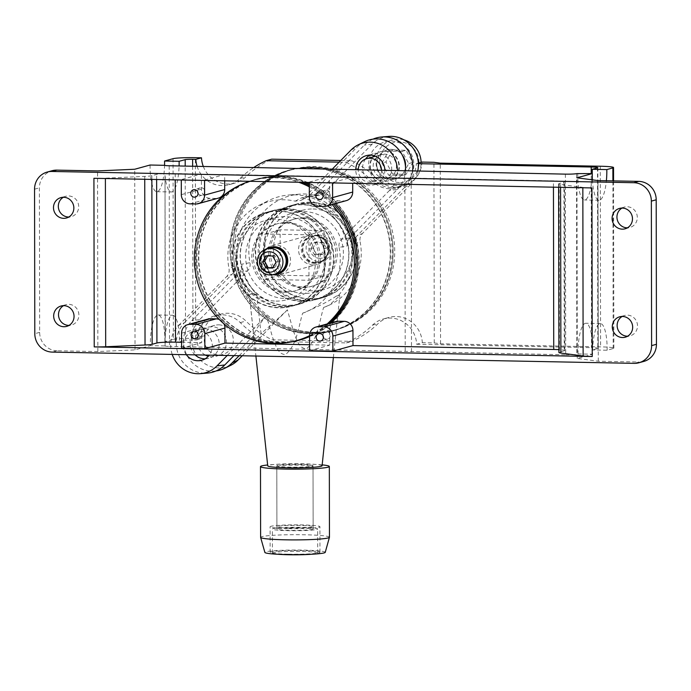 <?xml version="1.0" encoding="UTF-8"?>
<svg xmlns="http://www.w3.org/2000/svg" width="691" height="691" viewBox="0 0 691 691"><rect width="100%" height="100%" fill="white"/><g stroke="black" fill="none" stroke-linecap="round" stroke-linejoin="round"><path stroke-width="0.52" stroke-dasharray="3.46 2.59" d="M198.032 193.16A3.775 3.628 -105.4 0 0 204.907 191.58A3.775 3.628 -105.4 0 0 200.269 187.874A3.775 3.628 -105.4 0 0 197.643 191.761M323.138 195.579A3.775 3.628 -105.4 0 0 330.013 194.007A3.775 3.628 -105.4 0 0 325.375 190.293A3.775 3.628 -105.4 0 0 322.757 194.18M323.388 337.078A3.775 3.628 -105.4 0 0 330.263 335.506A3.775 3.628 -105.4 0 0 325.625 331.792A3.775 3.628 -105.4 0 0 322.999 335.679M198.282 334.66A3.775 3.628 -105.4 0 0 205.158 333.088A3.775 3.628 -105.4 0 0 200.511 329.374A3.775 3.628 -105.4 0 0 197.894 333.261M577.754 173.294A27.174 7.247 91.1 0 0 577.745 174.806A27.174 7.247 91.1 0 0 584.491 199.975A27.174 7.247 91.1 0 0 592.247 173.579M592.42 179.859A27.174 7.247 91.1 0 0 599.037 200.252A27.174 7.247 91.1 0 0 606.378 180.757M173.061 158.688L173.381 339.324L164.89 341.665L179.435 341.941A27.174 7.247 91.1 0 0 179.444 340.438A27.174 7.247 91.1 0 0 172.707 315.269A27.174 7.247 91.1 0 0 165.304 335.42L165.106 345.949A6.038 0.458 -0.1 0 0 165.097 345.958L165.028 175.609A27.174 7.247 91.1 0 0 171.342 191.977A27.174 7.247 91.1 0 0 179.09 165.944M150.068 165.019A27.174 7.247 91.1 0 0 150.059 166.531A27.174 7.247 91.1 0 0 156.797 191.701A27.174 7.247 91.1 0 0 164.553 165.304M192.634 166.211L192.936 339.937L196.14 340.007A27.174 26.111 74.6 0 1 215.074 315.718A27.174 26.111 74.6 0 1 240.278 322.602A99.642 95.729 -105.4 0 0 266.406 341.363L346.398 342.909A99.642 95.729 -105.4 0 0 372.466 325.159A27.174 26.111 74.6 0 1 383.306 318.966A27.174 26.111 74.6 0 1 416.673 344.273L422.322 342.71L434.25 342.943L440.556 343.781L600.583 346.873A18.113 1.373 179.9 0 1 613.85 348.178A18.113 1.373 179.9 0 1 613.193 348.549L607.13 350.216L592.576 349.94A27.174 7.247 91.1 0 0 592.584 348.428A27.174 7.247 91.1 0 0 585.847 323.258A27.174 7.247 91.1 0 0 578.056 352.436A27.174 7.247 91.1 0 0 578.073 353.939L576.847 354.276L576.536 173.631M607.13 350.216A27.174 7.247 91.1 0 0 607.139 348.713A27.174 7.247 91.1 0 0 600.393 323.543A27.174 7.247 91.1 0 0 592.602 352.712A27.174 7.247 91.1 0 0 592.619 354.215L577.27 358.448L598.294 361.229L639.028 362.024L634.183 363.354M164.89 341.665A27.174 7.247 91.1 0 0 164.899 340.153A27.174 7.247 91.1 0 0 158.161 314.992A27.174 7.247 91.1 0 0 150.37 344.161A27.174 7.247 91.1 0 0 150.379 345.664L165.106 345.949M339.143 162.135L346.087 162.273L351.736 160.718A99.642 95.729 74.6 0 1 377.865 179.47A27.174 26.111 -105.4 0 0 395.9 187.261A27.174 26.111 -105.4 0 0 403.069 186.363A27.174 26.111 -105.4 0 0 422.002 162.074M346.087 162.273A99.642 95.729 74.6 0 1 372.207 181.033A27.174 26.111 -105.4 0 0 390.251 188.816A27.174 26.111 -105.4 0 0 397.42 187.917A27.174 26.111 -105.4 0 0 416.353 163.629L418.34 163.085M203.292 166.41A27.174 26.111 -105.4 0 0 227.667 184.005A27.174 26.111 -105.4 0 0 234.845 183.106A27.174 26.111 -105.4 0 0 245.685 176.913A99.642 95.729 74.6 0 1 271.744 159.172M197.065 166.289A27.174 26.111 -105.4 0 0 222.018 185.568A27.174 26.111 -105.4 0 0 229.187 184.67A27.174 26.111 -105.4 0 0 240.027 178.477A99.642 95.729 74.6 0 1 253.942 167.395M310.199 202.23A48.612 46.703 74.6 0 1 356.66 244.899A48.612 46.703 74.6 0 1 323.198 297.571A48.612 46.703 74.6 0 1 310.371 299.177A48.612 46.703 74.6 0 1 263.902 256.508A48.612 46.703 74.6 0 1 297.372 203.836A48.612 46.703 74.6 0 1 310.199 202.23M306.329 300.291A48.612 46.703 -105.4 0 0 319.164 298.685A48.612 46.703 -105.4 0 0 352.626 246.013A48.612 46.703 -105.4 0 0 306.165 203.344A48.612 46.703 -105.4 0 0 293.33 204.951A48.612 46.703 -105.4 0 0 259.868 257.622A48.612 46.703 -105.4 0 0 306.329 300.291M282.749 209.796A48.612 46.703 74.6 0 1 329.218 252.465A48.612 46.703 74.6 0 1 295.748 305.137A48.612 46.703 74.6 0 1 282.921 306.744A48.612 46.703 74.6 0 1 236.46 264.074A48.612 46.703 74.6 0 1 269.922 211.403A48.612 46.703 74.6 0 1 282.749 209.796M278.715 210.91A48.612 46.703 74.6 0 1 325.185 253.571A48.612 46.703 74.6 0 1 291.714 306.243A48.612 46.703 74.6 0 1 278.888 307.849A48.612 46.703 74.6 0 1 232.418 265.189A48.612 46.703 74.6 0 1 265.888 212.517A48.612 46.703 74.6 0 1 278.715 210.91M335.265 203.672A83.335 80.07 -105.4 0 0 309.318 184.359M304.757 182.372A83.335 80.07 -105.4 0 0 255.048 179.487A83.335 80.07 -105.4 0 0 249.339 181.301M246.16 182.528A83.335 80.07 -105.4 0 0 196.883 258.27A83.335 80.07 -105.4 0 0 290.134 342.105M300.127 339.937A83.335 80.07 -105.4 0 0 300.939 339.722A83.335 80.07 -105.4 0 0 359.104 260.93A83.335 80.07 -105.4 0 0 256.663 179.038A83.335 80.07 -105.4 0 0 249.736 181.31A83.032 79.776 74.6 0 1 252.301 180.558A83.032 79.776 74.6 0 1 274.215 177.812A83.032 79.776 74.6 0 1 298.702 182.251M249.684 181.327A83.335 80.07 -105.4 0 0 198.498 257.829A83.335 80.07 -105.4 0 0 293.77 341.328M311.753 167.17A83.335 80.07 74.6 0 1 391.408 240.304A83.335 80.07 74.6 0 1 334.038 330.6A83.335 80.07 74.6 0 1 312.038 333.356A83.335 80.07 74.6 0 1 232.392 260.213A83.335 80.07 74.6 0 1 289.762 169.917A83.335 80.07 74.6 0 1 311.753 167.17M310.138 167.611A83.335 80.07 74.6 0 1 389.793 240.753A83.335 80.07 74.6 0 1 332.423 331.049A83.335 80.07 74.6 0 1 310.432 333.796A83.335 80.07 74.6 0 1 230.777 260.662A83.335 80.07 74.6 0 1 288.147 170.366A83.335 80.07 74.6 0 1 310.138 167.611M621.995 208.077A10.564 10.149 74.6 0 1 637.214 216.024A10.564 10.149 74.6 0 1 627.437 227.823M622.185 316.461A10.564 10.149 74.6 0 1 637.404 324.407A10.564 10.149 74.6 0 1 627.627 336.206M63.563 305.655A10.564 10.149 74.6 0 1 78.791 313.602A10.564 10.149 74.6 0 1 69.005 325.401M63.373 197.272A10.564 10.149 74.6 0 1 78.601 205.218A10.564 10.149 74.6 0 1 68.815 217.017M309.577 336.543A83.335 80.07 -105.4 0 0 330.592 323.008M309.309 182.459L332.587 182.528L352.686 176.991L553.439 180.878A15.098 1.149 179.9 0 1 564.495 181.958A15.098 1.149 179.9 0 1 563.951 182.269L559.174 183.581A15.098 1.149 -0.1 0 0 558.622 183.892A15.098 1.149 -0.1 0 0 560.582 184.454L582.833 187.399A15.098 1.149 -0.1 0 0 591.937 187.926M352.686 176.991L352.695 183.296M346.39 200.606A9.061 8.707 74.6 0 1 343.997 200.908L338.175 200.796A9.061 8.707 74.6 0 1 329.434 191.597L329.408 176.542L224.67 174.512L224.679 180.826M93.924 178.295A15.098 1.149 -0.1 0 0 105.395 178.166L144.739 176.412A15.098 1.149 -0.1 0 0 151.847 175.704L156.624 174.391A15.098 1.149 179.9 0 1 175.212 173.562L201.392 174.063L201.418 189.118A9.061 8.707 -105.4 0 0 210.168 198.317L215.981 198.429A9.061 8.707 -105.4 0 0 218.373 198.136M181.578 342.27L201.686 342.658L201.66 327.603A9.061 8.707 74.6 0 1 207.982 319.043M219.306 319.51A9.061 8.707 74.6 0 1 223.901 323.785M309.594 344.749L329.702 345.137L329.676 330.082A9.061 8.707 -105.4 0 1 335.999 321.522M563.951 182.269L564.245 350.864L559.468 352.177L559.174 183.581M564.245 350.864A15.098 1.149 -0.1 0 0 564.789 350.553A15.098 1.149 -0.1 0 0 558.915 349.655M309.603 350.674L329.702 345.137M181.586 348.195L201.686 342.658M558.915 352.488A15.098 1.149 179.9 0 1 559.468 352.177M204.571 180.437L181.292 179.6L201.392 174.063M204.571 180.057L224.67 174.512M309.309 182.079L329.408 176.542M52.291 352.099L57.137 350.769L97.863 351.555L135.03 349.888L150.379 345.664M135.03 349.888L134.719 169.252M179.435 341.941L185.499 340.274L185.197 166.065M418.366 163.672L416.353 163.629M165.097 345.958A6.038 0.458 -0.1 0 0 169.528 346.39L169.209 165.754M565.385 174.132L565.696 354.768L169.528 346.39M565.696 354.768A9.061 0.691 -0.1 0 0 576.847 354.276M578.073 353.939L592.619 354.215M173.381 339.324A18.113 1.373 179.9 0 1 195.674 338.331L201.789 338.443A27.174 26.111 74.6 0 1 220.723 314.155A27.174 26.111 74.6 0 1 245.936 321.047A99.642 95.729 -105.4 0 0 272.055 339.808L352.056 341.354A99.642 95.729 -105.4 0 0 378.115 323.604A27.174 26.111 74.6 0 1 388.955 317.411A27.174 26.111 74.6 0 1 422.322 342.71M196.14 340.007L201.789 338.443M192.936 339.937A6.038 0.458 -0.1 0 0 185.499 340.274M597.525 167.853L597.836 348.489L592.576 349.94M597.836 348.489A9.061 0.691 -0.1 0 0 598.164 348.307A9.061 0.691 -0.1 0 0 591.531 347.651L591.228 173.553M416.673 344.273L591.531 347.651M340.758 160.502L351.736 160.718M434.25 342.943L433.939 162.307M346.398 342.909L352.056 341.354M266.406 341.363L272.055 339.808M57.137 350.769A18.113 17.405 74.6 0 1 39.646 332.362L39.396 187.857A18.113 17.405 74.6 0 1 52.041 170.729M97.863 351.555L97.552 170.919M440.556 343.781L440.245 163.145M577.27 358.448L576.959 177.812M598.294 361.229L597.974 180.593M643.805 361.419A18.113 17.405 74.6 0 1 639.028 362.024M411.499 351.788L411.18 171.152M405.194 350.95L404.874 170.314M303.764 217.864A34.723 33.358 74.6 0 1 336.958 248.337A34.723 33.358 74.6 0 1 313.049 285.962A34.723 33.358 74.6 0 1 303.885 287.111A34.723 33.358 74.6 0 1 270.699 256.629A34.723 33.358 74.6 0 1 294.599 219.012A34.723 33.358 74.6 0 1 303.764 217.864M302.148 218.304A34.723 33.358 74.6 0 1 335.342 248.786A34.723 33.358 74.6 0 1 311.434 286.402A34.723 33.358 74.6 0 1 302.269 287.551A34.723 33.358 74.6 0 1 269.084 257.078A34.723 33.358 74.6 0 1 292.984 219.453A34.723 33.358 74.6 0 1 302.148 218.304M302.295 301.103A48.31 46.418 74.6 0 1 256.119 258.702A48.31 46.418 74.6 0 1 289.374 206.359A48.31 46.418 74.6 0 1 302.122 204.761A48.31 46.418 74.6 0 1 348.299 247.162A48.31 46.418 74.6 0 1 315.044 299.505A48.31 46.418 74.6 0 1 302.295 301.103M310.363 298.875A48.31 46.418 74.6 0 1 264.187 256.473A48.31 46.418 74.6 0 1 297.45 204.13A48.31 46.418 74.6 0 1 310.199 202.532A48.31 46.418 74.6 0 1 356.375 244.934A48.31 46.418 74.6 0 1 323.12 297.277A48.31 46.418 74.6 0 1 310.363 298.875M310.423 333.494A83.032 79.776 74.6 0 1 231.062 260.619A83.032 79.776 74.6 0 1 288.225 170.66A83.032 79.776 74.6 0 1 310.138 167.913A83.032 79.776 74.6 0 1 389.499 240.788A83.032 79.776 74.6 0 1 332.345 330.756A83.032 79.776 74.6 0 1 310.423 333.494M313.256 332.716A83.032 79.776 74.6 0 1 233.886 259.842A83.032 79.776 74.6 0 1 291.049 169.874A83.032 79.776 74.6 0 1 312.963 167.136A83.032 79.776 74.6 0 1 392.333 240.01A83.032 79.776 74.6 0 1 335.17 329.978A83.032 79.776 74.6 0 1 313.256 332.716A83.032 79.776 74.6 0 1 233.886 259.842A83.032 79.776 74.6 0 1 291.049 169.874A83.032 79.776 74.6 0 1 312.963 167.136A83.032 79.776 74.6 0 1 392.333 240.01A83.032 79.776 74.6 0 1 335.17 329.978A83.032 79.776 74.6 0 1 313.256 332.716M313.04 208.984A41.063 39.456 74.6 0 1 352.289 245.02A41.063 39.456 74.6 0 1 324.019 289.512A41.063 39.456 74.6 0 1 313.178 290.868A41.063 39.456 74.6 0 1 273.93 254.832A41.063 39.456 74.6 0 1 302.2 210.34A41.063 39.456 74.6 0 1 313.04 208.984M303.755 211.541A41.063 39.456 74.6 0 1 343.004 247.577A41.063 39.456 74.6 0 1 314.733 292.068A41.063 39.456 74.6 0 1 303.893 293.433A41.063 39.456 74.6 0 1 264.644 257.389A41.063 39.456 74.6 0 1 292.915 212.897A41.063 39.456 74.6 0 1 303.755 211.541M285.323 292.224A34.723 33.358 -105.4 0 0 294.487 291.075A34.723 33.358 -105.4 0 0 318.387 253.45A34.723 33.358 -105.4 0 0 285.202 222.977A34.723 33.358 -105.4 0 0 276.037 224.126A34.723 33.358 -105.4 0 0 252.129 261.751A34.723 33.358 -105.4 0 0 285.323 292.224M286.929 291.775A34.723 33.358 -105.4 0 0 296.094 290.635A34.723 33.358 -105.4 0 0 320.002 253.01A34.723 33.358 -105.4 0 0 286.808 222.537A34.723 33.358 -105.4 0 0 277.652 223.677A34.723 33.358 -105.4 0 0 253.744 261.302A34.723 33.358 -105.4 0 0 286.929 291.775M286.791 208.984A48.31 46.418 -105.4 0 0 274.042 210.582A48.31 46.418 -105.4 0 0 240.779 262.925A48.31 46.418 -105.4 0 0 286.955 305.327A48.31 46.418 -105.4 0 0 299.704 303.729A48.31 46.418 -105.4 0 0 332.967 251.386A48.31 46.418 -105.4 0 0 286.791 208.984M278.715 211.213A48.31 46.418 -105.4 0 0 265.966 212.811A48.31 46.418 -105.4 0 0 232.712 265.154A48.31 46.418 -105.4 0 0 278.888 307.547A48.31 46.418 -105.4 0 0 291.637 305.958A48.31 46.418 -105.4 0 0 324.891 253.606A48.31 46.418 -105.4 0 0 278.715 211.213M309.577 336.457A83.032 79.776 -105.4 0 0 357.238 244.735A83.032 79.776 -105.4 0 0 278.654 176.585A83.032 79.776 -105.4 0 0 256.741 179.332A83.032 79.776 -105.4 0 0 199.578 269.3A83.032 79.776 -105.4 0 0 278.948 342.175A83.032 79.776 -105.4 0 0 300.861 339.428M275.83 177.362A83.032 79.776 -105.4 0 0 253.917 180.109A83.032 79.776 -105.4 0 0 196.754 270.077A83.032 79.776 -105.4 0 0 276.124 342.952A83.032 79.776 -105.4 0 0 298.037 340.205A83.032 79.776 74.6 0 1 276.124 342.952A83.032 79.776 74.6 0 1 196.754 270.077A83.032 79.776 74.6 0 1 253.917 180.109A83.032 79.776 74.6 0 1 275.83 177.362A83.032 79.776 74.6 0 1 301.708 182.312A83.032 79.776 -105.4 0 0 275.83 177.362M276.046 301.103A41.063 39.456 -105.4 0 0 286.886 299.747A41.063 39.456 -105.4 0 0 315.156 255.255A41.063 39.456 -105.4 0 0 275.908 219.211A41.063 39.456 -105.4 0 0 265.068 220.567A41.063 39.456 -105.4 0 0 236.797 265.068A41.063 39.456 -105.4 0 0 276.046 301.103M285.331 298.547A41.063 39.456 -105.4 0 0 296.171 297.19A41.063 39.456 -105.4 0 0 324.433 252.699A41.063 39.456 -105.4 0 0 285.184 216.654A41.063 39.456 -105.4 0 0 274.353 218.011A41.063 39.456 -105.4 0 0 246.082 262.502A41.063 39.456 -105.4 0 0 285.331 298.547M309.577 336.007A83.032 79.776 -105.4 0 0 328.726 323.526A83.032 79.776 74.6 0 1 309.577 336.007M333.736 204.095A83.032 79.776 -105.4 0 0 309.318 185.603A83.032 79.776 74.6 0 1 333.736 204.095M399.389 182.51A20.385 19.581 74.6 0 1 379.722 161.806A20.385 19.581 74.6 0 1 399.32 141.862A20.385 19.581 74.6 0 1 418.996 162.566A20.385 19.581 74.6 0 1 399.389 182.51M403.941 139.867A23.399 22.483 -105.4 0 0 398.508 139.081A23.399 22.483 -105.4 0 0 392.333 139.85A23.399 22.483 -105.4 0 0 376.224 165.201A23.399 22.483 -105.4 0 0 398.595 185.741A23.399 22.483 -105.4 0 0 404.771 184.972A23.399 22.483 -105.4 0 0 421.095 162.325M381.51 169.865A12.075 11.6 74.6 0 1 373.105 181.949A12.075 11.6 74.6 0 1 369.918 182.346A12.075 11.6 74.6 0 1 358.275 169.407M384.852 178.235A12.075 11.6 74.6 0 1 373.304 167.637A12.075 11.6 74.6 0 1 381.622 154.551A12.075 11.6 74.6 0 1 384.809 154.145A12.075 11.6 74.6 0 1 396.349 164.752A12.075 11.6 74.6 0 1 388.04 177.837A12.075 11.6 74.6 0 1 384.852 178.235M374.133 155.76A15.098 14.502 74.6 0 1 380.819 151.64A15.098 14.502 74.6 0 1 384.801 151.139A15.098 14.502 74.6 0 1 399.234 164.389A15.098 14.502 74.6 0 1 388.843 180.748A15.098 14.502 74.6 0 1 384.852 181.241A15.098 14.502 74.6 0 1 371.81 172.629A15.098 14.502 74.6 0 1 373.226 156.857M391.313 179.461A15.098 14.502 74.6 0 1 376.88 166.211A15.098 14.502 74.6 0 1 387.271 149.861A15.098 14.502 74.6 0 1 391.261 149.36A15.098 14.502 74.6 0 1 405.686 162.61A15.098 14.502 74.6 0 1 395.295 178.969A15.098 14.502 74.6 0 1 391.313 179.461A15.098 14.502 74.6 0 1 376.88 166.211A15.098 14.502 74.6 0 1 387.271 149.861A15.098 14.502 74.6 0 1 391.261 149.36A15.098 14.502 74.6 0 1 405.686 162.61A15.098 14.502 74.6 0 1 395.295 178.969A15.098 14.502 74.6 0 1 391.313 179.461M391.331 187.745A23.399 22.483 74.6 0 1 368.959 167.205A23.399 22.483 74.6 0 1 385.068 141.854A23.399 22.483 74.6 0 1 391.244 141.076A23.399 22.483 74.6 0 1 413.615 161.616A23.399 22.483 74.6 0 1 397.506 186.967A23.399 22.483 74.6 0 1 391.331 187.745M392.661 174.097L385.923 161.927L392.618 150.016L406.058 150.275L412.795 162.445L406.101 174.357L392.661 174.097L388.627 175.212L381.881 163.041L385.923 161.927M381.881 163.041L388.584 151.13L402.024 151.389L408.761 163.56L402.058 175.471L388.627 175.212M402.058 175.471L406.101 174.357M408.761 163.56L412.795 162.445M402.024 151.389L406.058 150.275M388.584 151.13L392.618 150.016M319.743 258.339A10.27 9.864 74.6 0 1 309.836 247.914A10.27 9.864 74.6 0 1 319.708 237.868A10.27 9.864 74.6 0 1 329.616 248.294A10.27 9.864 74.6 0 1 319.743 258.339M318.897 235.078A13.284 12.766 -105.4 0 0 315.39 235.519A13.284 12.766 -105.4 0 0 306.243 249.909A13.284 12.766 -105.4 0 0 318.94 261.569A13.284 12.766 -105.4 0 0 322.447 261.129A13.284 12.766 -105.4 0 0 331.594 246.739A13.284 12.766 -105.4 0 0 318.897 235.078M276.918 273.679A13.284 12.766 74.6 0 1 273.411 274.12A13.284 12.766 74.6 0 1 260.714 262.459A13.284 12.766 74.6 0 1 269.861 248.06M273.126 274.707A13.889 13.345 74.6 0 1 260.524 264.42A13.889 13.345 74.6 0 1 266.07 249.123M278.05 273.99A13.889 13.345 74.6 0 1 274.387 274.457A13.889 13.345 74.6 0 1 261.112 262.26A13.889 13.345 74.6 0 1 270.673 247.214M276.003 275.208A15.098 14.502 74.6 0 1 261.569 261.958A15.098 14.502 74.6 0 1 271.969 245.607A15.098 14.502 74.6 0 1 275.951 245.106A15.098 14.502 74.6 0 1 290.375 258.356A15.098 14.502 74.6 0 1 279.985 274.716A15.098 14.502 74.6 0 1 276.003 275.208M313.135 264.981A15.098 14.502 74.6 0 1 298.702 251.731A15.098 14.502 74.6 0 1 309.093 235.372A15.098 14.502 74.6 0 1 313.083 234.871A15.098 14.502 74.6 0 1 327.508 248.121A15.098 14.502 74.6 0 1 317.117 264.48A15.098 14.502 74.6 0 1 313.135 264.981M314.863 332.276A83.032 79.776 74.6 0 1 235.501 259.401A83.032 79.776 74.6 0 1 292.664 169.433A83.032 79.776 74.6 0 1 314.578 166.686A83.032 79.776 74.6 0 1 393.939 239.561A83.032 79.776 74.6 0 1 336.785 329.529A83.032 79.776 74.6 0 1 314.863 332.276M314.75 263.331A13.889 13.345 74.6 0 1 301.475 251.144A13.889 13.345 74.6 0 1 311.036 236.089A13.889 13.345 74.6 0 1 314.699 235.631A13.889 13.345 74.6 0 1 327.975 247.819A13.889 13.345 74.6 0 1 318.413 262.874A13.889 13.345 74.6 0 1 314.75 263.331M315.718 263.064A13.889 13.345 74.6 0 1 302.442 250.876A13.889 13.345 74.6 0 1 312.004 235.821A13.889 13.345 74.6 0 1 315.666 235.363A13.889 13.345 74.6 0 1 328.942 247.559A13.889 13.345 74.6 0 1 319.38 262.606A13.889 13.345 74.6 0 1 315.718 263.064M315.718 262.459A13.284 12.766 74.6 0 1 303.012 250.798A13.284 12.766 74.6 0 1 312.159 236.408A13.284 12.766 74.6 0 1 315.666 235.968A13.284 12.766 74.6 0 1 328.363 247.628A13.284 12.766 74.6 0 1 319.216 262.019A13.284 12.766 74.6 0 1 315.718 262.459M316.374 254.055L313.006 247.974L316.357 242.014L323.077 242.144L326.446 248.233L323.094 254.193L316.374 254.055L314.362 254.616L310.993 248.527L313.006 247.974M309.318 186.872A83.032 79.776 74.6 0 1 332.121 204.536M327.119 323.967A83.032 79.776 74.6 0 1 309.577 335.688M310.993 248.527L314.336 242.576L321.056 242.705L324.425 248.786L321.082 254.746L314.362 254.616M321.082 254.746L323.094 254.193M324.425 248.786L326.446 248.233M321.056 242.705L323.077 242.144M314.336 242.576L316.357 242.014M273.057 267.477L274.742 267.512L272.729 268.073M274.742 267.512L278.093 261.561L274.724 255.471L268.004 255.342L267.676 255.929M268.004 255.342L265.983 255.895M274.724 255.471L272.703 256.024M278.093 261.561L276.072 262.114M278.257 554.277A22.648 1.719 179.9 0 1 272.418 553.137A22.648 1.719 179.9 0 1 273.239 552.67A22.648 1.719 179.9 0 1 298.115 551.383A22.648 1.719 179.9 0 1 317.705 553.059A22.648 1.719 179.9 0 1 316.884 553.517A22.648 1.719 179.9 0 1 311.874 554.217M273.195 528.589A22.648 1.719 179.9 0 1 298.071 527.302A22.648 1.719 179.9 0 1 317.661 528.969A22.648 1.719 179.9 0 1 316.841 529.436A22.648 1.719 179.9 0 1 291.965 530.723A22.648 1.719 179.9 0 1 272.375 529.047A22.648 1.719 179.9 0 1 273.195 528.589M277.566 528.675A18.113 1.373 179.9 0 1 297.467 527.639A18.113 1.373 179.9 0 1 313.135 528.978A18.113 1.373 179.9 0 1 312.479 529.349A18.113 1.373 179.9 0 1 292.578 530.377A18.113 1.373 179.9 0 1 276.901 529.038A18.113 1.373 179.9 0 1 277.566 528.675M312.367 466.123A18.113 1.373 -0.1 0 0 313.023 465.76A18.113 1.373 -0.1 0 0 297.355 464.421A18.113 1.373 -0.1 0 0 277.454 465.449A18.113 1.373 -0.1 0 0 276.797 465.82A18.113 1.373 -0.1 0 0 292.466 467.159A18.113 1.373 -0.1 0 0 312.367 466.123M365.496 159.068A15.098 14.502 -105.4 0 0 364.166 174.797A15.098 14.502 -105.4 0 0 377.182 183.357A15.098 14.502 -105.4 0 0 381.173 182.856A15.098 14.502 -105.4 0 0 391.564 166.496A15.098 14.502 -105.4 0 0 377.131 153.247A15.098 14.502 -105.4 0 0 373.149 153.748A15.098 14.502 -105.4 0 0 369.84 155.138M384.835 169.926A15.098 14.502 74.6 0 1 374.306 184.747A15.098 14.502 74.6 0 1 370.324 185.248A15.098 14.502 74.6 0 1 355.761 169.364M373.9 155.691A15.098 14.502 74.6 0 1 380.413 151.744A15.098 14.502 74.6 0 1 384.395 151.251A15.098 14.502 74.6 0 1 398.828 164.501A15.098 14.502 74.6 0 1 388.437 180.852A15.098 14.502 74.6 0 1 384.446 181.353A15.098 14.502 74.6 0 1 371.404 172.741A15.098 14.502 74.6 0 1 372.829 156.969M205.115 358.836A15.098 14.502 -105.4 0 0 208.673 358.335A15.098 14.502 -105.4 0 0 219.064 341.985A15.098 14.502 -105.4 0 0 204.631 328.735A15.098 14.502 -105.4 0 0 200.649 329.227A15.098 14.502 -105.4 0 0 190.466 340.171A15.098 14.502 -105.4 0 0 195.026 354.863M186.328 354.69A15.098 14.502 74.6 0 1 193.791 331.119A15.098 14.502 74.6 0 1 197.773 330.618A15.098 14.502 74.6 0 1 210.85 339.316A15.098 14.502 74.6 0 1 209.295 355.139M205.331 355.062A15.098 14.502 74.6 0 1 197.445 340.041A15.098 14.502 74.6 0 1 207.913 327.232A15.098 14.502 74.6 0 1 211.895 326.731A15.098 14.502 74.6 0 1 226.328 339.981A15.098 14.502 74.6 0 1 215.938 356.34A15.098 14.502 74.6 0 1 211.947 356.832A15.098 14.502 74.6 0 1 208.319 356.288M218.762 324.839A15.098 14.502 74.6 0 1 233.187 338.089A15.098 14.502 74.6 0 1 222.796 354.448A15.098 14.502 74.6 0 1 218.814 354.941A15.098 14.502 74.6 0 1 204.381 341.691A15.098 14.502 74.6 0 1 214.771 325.34A15.098 14.502 74.6 0 1 218.762 324.839M349.732 237.851C347.651 240.088 346.856 242.766 347.357 245.884L339.108 247.395C338.573 244.251 339.359 241.548 341.466 239.267L349.732 237.851L397.282 189.481L389.508 190.405A28.132 27.035 -105.4 0 0 397.411 170.72A28.132 27.035 -105.4 0 0 397.403 170.167M364.502 141.724A29.48 28.322 -105.4 0 0 357.031 147.131L309.49 195.501L300.93 200.425L295.161 201.159A58.329 56.04 -105.4 0 0 258.995 205.339A58.329 56.04 -105.4 0 0 227.84 256.845A58.329 56.04 -105.4 0 0 228.989 268.471C229.524 271.615 228.738 274.327 226.631 276.599L232.081 274.241C234.171 272.004 234.966 269.317 234.465 266.208A59.676 57.336 -105.4 0 0 249.494 296.448L253.761 335.481L233.973 355.615M172.214 354.423A28.132 27.035 74.6 0 1 178.589 325.47L184.532 322.611A29.48 28.322 -105.4 0 0 178.433 354.526A29.48 28.322 -105.4 0 0 204.709 373.183A29.48 28.322 -105.4 0 0 207.404 373.097M227.227 355.485L266.398 315.632L272.643 337.64C275.398 343.721 277.437 354.518 285.513 354.543C297.147 344.913 298.296 327.24 302.632 313.213C317.791 306.856 328.959 301.172 336.137 296.171A45.286 3.438 -0.1 0 0 338.253 295.713A60.385 58.018 -105.4 0 0 352.73 256.171A60.385 58.018 -105.4 0 0 288.924 194.992A60.385 58.018 -105.4 0 0 268.609 200.589A60.385 58.018 -105.4 0 0 236.357 253.917A60.385 58.018 -105.4 0 0 250.971 294.029L249.71 294.496L249.434 296.042L255.903 356.038M234.465 266.208L228.989 268.471M295.161 201.159L301.682 197.825L307.357 197.073L309.49 195.501M347.357 245.884A59.676 57.336 -105.4 0 0 301.682 197.825M302.632 313.213A58.329 56.04 -105.4 0 0 340.257 259.021A58.329 56.04 -105.4 0 0 339.108 247.395M336.137 296.171L339.514 295.238L339.808 295.713L329.158 305.206L323.621 307.435A58.329 56.04 -105.4 0 0 330.082 304.748A58.329 56.04 -105.4 0 0 361.246 253.234A58.329 56.04 -105.4 0 0 360.089 241.617L354.621 243.88A59.676 57.336 -105.4 0 0 308.946 195.821L316.15 195.372A58.329 56.04 -105.4 0 0 299.609 194.145A58.329 56.04 -105.4 0 0 248.829 251.066A58.329 56.04 -105.4 0 0 249.978 262.684L241.729 264.204A59.676 57.336 -105.4 0 0 256.758 294.444L253.079 293.571A45.286 3.438 -0.1 0 0 250.971 294.029A45.286 3.438 -0.1 0 0 249.71 294.496M302.045 204.484A48.612 46.703 74.6 0 1 348.506 247.145A48.612 46.703 74.6 0 1 315.044 299.816A48.612 46.703 74.6 0 1 302.217 301.423A48.612 46.703 74.6 0 1 255.748 258.762A48.612 46.703 74.6 0 1 289.218 206.091A48.612 46.703 74.6 0 1 302.045 204.484M304.947 203.681A48.612 46.703 74.6 0 1 351.417 246.341A48.612 46.703 74.6 0 1 317.946 299.013A48.612 46.703 74.6 0 1 305.12 300.62A48.612 46.703 74.6 0 1 258.659 257.959A48.612 46.703 74.6 0 1 292.12 205.287A48.612 46.703 74.6 0 1 304.947 203.681M286.869 208.665A48.612 46.703 74.6 0 1 333.33 251.325A48.612 46.703 74.6 0 1 299.868 303.997A48.612 46.703 74.6 0 1 287.041 305.603A48.612 46.703 74.6 0 1 240.572 262.943A48.612 46.703 74.6 0 1 274.042 210.271A48.612 46.703 74.6 0 1 286.869 208.665M283.966 209.459A48.612 46.703 74.6 0 1 330.428 252.129A48.612 46.703 74.6 0 1 296.966 304.8A48.612 46.703 74.6 0 1 284.131 306.407A48.612 46.703 74.6 0 1 237.669 263.737A48.612 46.703 74.6 0 1 271.131 211.066A48.612 46.703 74.6 0 1 283.966 209.459M322.084 465.76A27.174 2.064 -0.1 0 0 298.685 463.739A27.174 2.064 -0.1 0 0 268.721 465.285A27.174 2.064 -0.1 0 0 267.737 465.855M256.758 294.444L261.025 333.477C267.408 328.363 276.193 320.486 287.387 309.853L293.632 331.861C296.387 337.934 298.426 348.73 306.502 348.756C318.136 339.134 319.285 321.453 323.621 307.435M338.253 295.713A45.286 3.438 -0.1 0 0 339.514 295.238M266.398 315.632C258.451 325.375 254.236 331.991 253.761 335.481M324.053 230.647L324.139 276.106L280.2 275.26L280.123 229.801L324.053 230.647L308.877 234.828L264.947 233.981L265.024 279.44L308.963 280.287L308.877 234.828M280.123 229.801L264.947 233.981M324.139 276.106L308.963 280.287M280.2 275.26L265.024 279.44M242.247 355.77L287.387 309.853M230.872 365.263A28.132 27.035 74.6 0 1 196.788 355.83A28.132 27.035 74.6 0 1 199.578 319.683L247.611 270.82C249.727 268.549 250.513 265.836 249.978 262.684M316.15 195.372L318.542 195.579L324.044 193.065L316.754 193.497L364.304 145.127A29.48 28.322 -105.4 0 1 373.028 139.133M388.67 136.429A28.132 27.035 -105.4 0 0 372.078 144.203L324.044 193.065M412.527 171.178A29.48 28.322 -105.4 0 1 404.546 187.477L410.489 184.618A28.132 27.035 -105.4 0 0 417.701 171.273M410.489 184.618L362.455 233.489C360.348 235.752 359.562 238.464 360.089 241.617M389.508 190.405L341.466 239.267M332.483 168.915L303.055 198.853M178.589 325.47L226.631 276.599M241.729 264.204C242.23 267.313 241.435 269.991 239.345 272.237L191.796 320.607A29.48 28.322 -105.4 0 0 186.553 354.466A29.48 28.322 -105.4 0 0 216.05 370.955M239.164 355.718L261.025 333.477M253.079 293.571L250.971 294.029M184.532 322.611L232.081 274.241M316.754 193.497L311.252 196.002L308.946 195.821M354.621 243.88C354.12 240.77 354.915 238.093 357.005 235.847L362.455 233.489M404.546 187.477L357.005 235.847M397.282 189.481A29.48 28.322 -105.4 0 0 405.531 170.401M288.354 528.589A24.911 1.892 -0.1 0 0 319.924 526.706A24.911 1.892 -0.1 0 0 301.673 524.918A24.911 1.892 -0.1 0 0 270.103 526.792A24.911 1.892 -0.1 0 0 288.354 528.589M288.397 554.182A24.911 1.892 -0.1 0 0 319.968 552.299A24.911 1.892 -0.1 0 0 301.717 550.511A24.911 1.892 -0.1 0 0 270.146 552.385A24.911 1.892 -0.1 0 0 288.397 554.182M325.245 552.342A30.197 2.298 -0.1 0 0 303.133 550.122A30.197 2.298 -0.1 0 0 264.878 552.446M329.452 537.227A34.42 2.617 -0.1 0 0 304.239 534.756A34.42 2.617 -0.1 0 0 260.611 537.348M322.17 464.896A34.42 2.617 -0.1 0 0 304.109 464.007A34.42 2.617 -0.1 0 0 267.642 464.991M303.859 467.721A18.113 1.373 -0.1 0 0 313.023 466.511A18.113 1.373 -0.1 0 0 299.756 465.207A18.113 1.373 -0.1 0 0 276.797 466.572A18.113 1.373 -0.1 0 0 285.962 467.755M290.168 528.088A18.113 1.373 -0.1 0 0 313.135 526.723A18.113 1.373 -0.1 0 0 299.859 525.419A18.113 1.373 -0.1 0 0 276.901 526.784A18.113 1.373 -0.1 0 0 290.168 528.088M372.207 181.033L377.865 179.47M553.448 187.183L553.439 180.878M175.212 173.562L175.22 179.867M165.028 175.609L165.304 335.42M195.674 338.331L195.363 157.686M34.55 189.187L39.396 187.857M39.646 332.362L34.8 333.701M600.263 166.237L600.583 346.873M613.193 348.549L612.9 180.887M151.847 175.704L151.856 179.418M156.632 179.505L156.624 174.391M144.739 179.28L144.739 176.412M560.582 184.454L560.582 187.321M240.278 322.602L245.936 321.047M372.466 325.159L378.115 323.604M240.027 178.477L245.685 176.913M181.318 194.655L201.418 189.118M190.06 203.854L210.168 198.317M195.881 203.966L215.981 198.429M309.335 197.134L329.434 191.597M318.076 206.333L338.175 200.796M323.898 206.445L343.997 200.908M309.577 335.619L329.676 330.082M181.56 333.148L201.66 327.603M351.088 149.982L357.031 147.131M239.345 272.237L247.611 270.82M199.578 319.683L191.796 320.607M372.078 144.203L364.304 145.127M200.269 187.874L193.411 189.766M325.375 190.293L318.516 192.184M325.625 331.792L318.758 333.684M200.511 329.374L193.653 331.265M599.037 200.252L584.491 199.975M156.797 191.701L171.342 191.977M600.393 323.543L585.847 323.258M158.161 314.992L172.707 315.269M319.164 298.685L323.198 297.571M291.714 306.243L295.748 305.137M256.663 179.038L255.048 179.487M332.423 331.049L334.038 330.6M625.096 228.807L629.942 227.477M625.286 337.191L630.132 335.852M66.673 326.385L71.519 325.046M66.483 218.002L71.328 216.672M60.868 197.626L65.714 196.287M61.058 306.009L65.904 304.671M619.672 316.815L624.517 315.476M619.482 208.432L624.327 207.093M288.147 170.366L289.762 169.917M300.939 339.722L299.324 340.162M265.888 212.517L269.922 211.403M293.33 204.951L297.372 203.836M215.074 315.718L220.723 314.155M383.306 318.966L388.955 317.411M229.187 184.67L234.845 183.106M397.42 187.917L403.069 186.363M202.523 336.655L195.657 338.547M327.629 339.074L320.762 340.965M327.379 197.574L320.52 199.466M202.273 195.156L195.415 197.039M613.85 348.178L613.556 180.895M564.789 350.553L564.495 181.958M558.622 183.892L558.63 187.287M597.853 167.663L598.164 348.307M311.434 286.402L313.049 285.962M289.374 206.359L297.45 204.13M288.225 170.66L292.664 169.433M314.733 292.068L324.019 289.512M292.915 212.897L302.2 210.34M332.345 330.756L336.785 329.529M315.044 299.505L323.12 297.277M292.984 219.453L294.599 219.012M296.094 290.635L294.487 291.075M274.042 210.582L265.966 212.811M256.741 179.332L252.301 180.558M296.171 297.19L286.886 299.747M274.353 218.011L265.068 220.567M299.704 303.729L291.637 305.958M277.652 223.677L276.037 224.126M375.481 156.235L381.622 154.551M385.068 141.854L392.333 139.85M397.506 186.967L404.771 184.972M373.105 181.949L388.04 177.837M271.969 245.607L309.093 235.372M311.036 236.089L312.004 235.821M312.159 236.408L315.39 235.519M319.216 262.019L322.447 261.129M318.413 262.874L319.38 262.606M279.985 274.716L317.117 264.48M317.705 553.059L317.661 528.969M313.135 528.978L313.023 465.76M374.306 184.747L381.173 182.856M201.807 360.227L208.673 358.335M222.796 354.448L215.938 356.34M258.995 205.339L268.609 200.589M330.082 304.748L329.158 305.206M299.609 194.145L288.924 194.992M317.946 299.013L315.044 299.816M296.966 304.8L299.868 303.997M333.364 357.541L339.808 295.713M271.131 211.066L274.042 210.271M292.12 205.287L289.218 206.091M214.771 325.34L207.913 327.232M193.791 331.119L200.649 329.227M366.29 155.639L373.149 153.748M276.901 529.038L276.797 465.82M318.542 195.579L311.252 196.002M300.93 200.425L307.357 197.073M272.418 553.137L272.375 529.047M319.968 552.299L319.924 526.706M313.135 526.723L313.023 466.511M276.901 526.784L276.797 466.572M270.146 552.385L270.103 526.792"/><path stroke-width="1.04" d="M198.049 193.471A3.775 3.628 -105.4 0 0 193.411 189.766A3.775 3.628 -105.4 0 0 190.776 193.333A3.775 3.628 -105.4 0 0 195.415 197.039A3.775 3.628 -105.4 0 0 198.049 193.471M323.155 195.899A3.775 3.628 -105.4 0 0 318.516 192.184A3.775 3.628 -105.4 0 0 315.882 195.752A3.775 3.628 -105.4 0 0 320.52 199.466A3.775 3.628 -105.4 0 0 323.155 195.899M323.397 337.398A3.775 3.628 -105.4 0 0 318.758 333.684A3.775 3.628 -105.4 0 0 316.124 337.251A3.775 3.628 -105.4 0 0 320.762 340.965A3.775 3.628 -105.4 0 0 323.397 337.398M198.291 334.971A3.775 3.628 -105.4 0 0 193.653 331.265A3.775 3.628 -105.4 0 0 191.018 334.833A3.775 3.628 -105.4 0 0 195.657 338.547A3.775 3.628 -105.4 0 0 198.291 334.971M47.195 172.059A18.113 17.405 -105.4 0 0 34.55 189.187L34.8 333.701A18.113 17.405 -105.4 0 0 52.291 352.099L634.183 363.354A18.113 17.405 -105.4 0 0 638.959 362.758A18.113 17.405 -105.4 0 0 651.604 345.63L651.354 201.116A18.113 17.405 -105.4 0 0 633.863 182.718L51.972 171.463A18.113 17.405 -105.4 0 0 47.195 172.059L52.041 170.729A18.113 17.405 74.6 0 1 56.817 170.124L97.552 170.919L134.719 169.252L150.068 165.019L164.786 165.33A6.038 0.458 179.9 0 1 164.786 165.304A6.038 0.458 179.9 0 0 169.209 165.754L565.385 174.132A9.061 0.691 179.9 0 0 576.536 173.631L592.299 173.579A27.174 7.247 91.1 0 0 592.291 175.082A27.174 7.247 91.1 0 0 592.42 179.859M592.247 173.579A27.174 7.247 91.1 0 0 592.273 170.798A27.174 7.247 91.1 0 0 592.265 169.295L597.525 167.853A9.061 0.691 179.9 0 0 597.853 167.663A9.061 0.691 179.9 0 0 591.22 167.015L418.366 163.672M606.378 180.757A27.174 7.247 91.1 0 0 606.828 171.083A27.174 7.247 91.1 0 0 606.81 169.58L592.265 169.295M164.553 165.304A27.174 7.247 91.1 0 0 164.588 162.532A27.174 7.247 91.1 0 0 164.57 161.029L179.124 161.305A27.174 7.247 91.1 0 1 179.133 162.808A27.174 7.247 91.1 0 1 179.09 165.944M197.065 166.289A27.174 26.111 -105.4 0 1 195.821 159.362L201.478 157.807A27.174 26.111 -105.4 0 0 203.292 166.41M330.592 323.008A83.335 80.07 -105.4 0 0 357.489 261.379A83.335 80.07 -105.4 0 0 335.265 203.672M309.318 184.359A83.335 80.07 -105.4 0 0 304.757 182.372M249.339 181.301A83.335 80.07 -105.4 0 0 246.16 182.528M309.577 335.688A83.032 79.776 74.6 0 1 296.422 340.654A83.032 79.776 74.6 0 1 274.508 343.392A83.032 79.776 74.6 0 1 195.337 271.891A83.032 79.776 74.6 0 1 249.745 181.31A83.335 80.07 -105.4 0 0 249.684 181.327M627.437 227.823A10.564 10.149 74.6 0 1 621.995 208.077M622.306 229.153A10.564 10.149 -105.4 0 0 632.377 217.354A10.564 10.149 -105.4 0 0 619.482 208.432A10.564 10.149 -105.4 0 0 622.306 229.153M627.627 336.206A10.564 10.149 74.6 0 1 622.185 316.461M622.496 337.536A10.564 10.149 -105.4 0 0 632.567 325.737A10.564 10.149 -105.4 0 0 619.672 316.815A10.564 10.149 -105.4 0 0 622.496 337.536M69.005 325.401A10.564 10.149 74.6 0 1 63.563 305.655M63.883 326.731A10.564 10.149 -105.4 0 0 73.946 314.932A10.564 10.149 -105.4 0 0 61.058 306.009A10.564 10.149 -105.4 0 0 63.883 326.731M68.815 217.017A10.564 10.149 74.6 0 1 63.373 197.272M63.693 218.347A10.564 10.149 -105.4 0 0 73.756 206.549A10.564 10.149 -105.4 0 0 60.868 197.626A10.564 10.149 -105.4 0 0 63.693 218.347M290.134 342.105A83.335 80.07 -105.4 0 0 299.324 340.162A83.335 80.07 -105.4 0 0 309.577 336.543M332.881 351.123L332.855 336.068A9.061 8.707 -105.4 0 0 324.105 326.869L318.292 326.757A9.061 8.707 -105.4 0 0 309.577 335.619L309.603 350.674L332.881 351.123L352.98 345.586L553.733 349.473L553.448 187.183M352.695 183.296L352.712 192.046A9.061 8.707 74.6 0 1 346.39 200.606L326.29 206.143A9.061 8.707 74.6 0 1 323.898 206.445L318.076 206.333A9.061 8.707 74.6 0 1 309.335 197.134L309.309 182.459M181.292 179.988L181.318 194.655A9.061 8.707 -105.4 0 0 190.06 203.854L195.881 203.966A9.061 8.707 -105.4 0 0 198.274 203.672L218.373 198.136A9.061 8.707 -105.4 0 0 224.696 189.567L224.679 180.826M175.22 179.867L175.505 342.157L181.578 342.27M187.883 324.58A9.061 8.707 74.6 0 1 190.275 324.286L196.089 324.399A9.061 8.707 74.6 0 1 204.838 333.598L204.864 348.653L181.586 348.195L181.56 333.148A9.061 8.707 74.6 0 1 187.883 324.58L207.982 319.043A9.061 8.707 74.6 0 1 210.375 318.741L216.197 318.853A9.061 8.707 74.6 0 1 219.306 319.51M223.901 323.785A9.061 8.707 74.6 0 1 224.938 328.061L224.964 343.107L309.594 344.749M352.98 345.586L352.954 330.531A9.061 8.707 -105.4 0 0 344.213 321.332L338.391 321.22A9.061 8.707 -105.4 0 0 335.999 321.522L315.899 327.059M558.915 349.655A15.098 1.149 -0.1 0 0 553.733 349.473M204.864 348.653L224.964 343.107M175.505 342.157A15.098 1.149 -0.1 0 0 156.917 342.986L156.632 179.505M151.856 179.418L152.141 344.299L156.917 342.986M152.141 344.299A15.098 1.149 179.9 0 1 145.032 345.008L144.739 179.28M105.395 178.52L105.688 346.761L145.032 345.008M105.688 346.761A15.098 1.149 179.9 0 1 94.218 346.891L93.924 178.295L591.937 187.926L592.23 356.521L94.218 346.891M592.23 356.521A15.098 1.149 179.9 0 1 583.126 355.995L582.833 187.753M560.582 187.321L560.876 353.049L583.126 355.995M560.876 353.049A15.098 1.149 179.9 0 1 558.915 352.488L558.63 187.287M592.299 173.579L576.959 177.812L597.974 180.593L638.709 181.379A18.113 17.405 74.6 0 1 656.2 199.785L651.354 201.116M164.57 161.029L173.061 158.688A18.113 1.373 -0.1 0 1 195.363 157.686L201.478 157.807M185.197 166.065L185.188 159.638L179.124 161.305M185.188 159.638A6.038 0.458 179.9 0 1 192.616 159.301L192.634 166.211M195.821 159.362L192.616 159.301M612.9 180.887L612.874 167.913L606.81 169.58M612.874 167.913A18.113 1.373 -0.1 0 0 613.539 167.542A18.113 1.373 -0.1 0 0 600.263 166.237L440.245 163.145L433.939 162.307L422.002 162.074L418.34 163.085M339.143 162.135L266.087 160.727L271.744 159.172L340.758 160.502M253.942 167.395A99.642 95.729 74.6 0 1 266.087 160.727M651.604 345.63L656.45 344.291L656.2 199.785M656.45 344.291A18.113 17.405 74.6 0 1 643.805 361.419L638.959 362.758M293.77 341.328A83.335 80.07 -105.4 0 0 300.127 339.937M198.274 203.672A9.061 8.707 -105.4 0 0 204.596 195.104L204.571 180.437M332.587 182.908L332.613 197.583A9.061 8.707 74.6 0 1 326.29 206.143M197.894 333.261A3.775 3.628 -105.4 0 0 198.282 334.66M322.999 335.679A3.775 3.628 -105.4 0 0 323.388 337.078M322.757 194.18A3.775 3.628 -105.4 0 0 323.138 195.579M197.643 191.761A3.775 3.628 -105.4 0 0 198.032 193.16M296.422 340.654L298.037 340.205A83.032 79.776 -105.4 0 0 309.577 336.007A83.032 79.776 74.6 0 1 298.037 340.205L300.861 339.428A83.032 79.776 -105.4 0 0 309.577 336.457M328.726 323.526A83.032 79.776 -105.4 0 0 333.736 204.095A83.032 79.776 74.6 0 1 328.726 323.526M309.318 185.603A83.032 79.776 -105.4 0 0 301.708 182.312A83.032 79.776 74.6 0 1 309.318 185.603M358.275 169.407A12.075 11.6 74.6 0 1 366.688 158.662A12.075 11.6 74.6 0 1 369.875 158.265A12.075 11.6 74.6 0 1 381.51 169.865M373.226 156.857A15.098 14.502 74.6 0 1 374.133 155.76M421.095 162.325A23.399 22.483 -105.4 0 0 403.941 139.867M269.335 251.749A10.27 9.864 -105.4 0 0 259.462 261.794A10.27 9.864 -105.4 0 0 269.378 272.219A10.27 9.864 -105.4 0 0 279.25 262.174A10.27 9.864 -105.4 0 0 269.335 251.749M270.19 275.009A13.284 12.766 74.6 0 1 257.484 263.349A13.284 12.766 74.6 0 1 266.631 248.95A13.284 12.766 74.6 0 1 270.138 248.51A13.284 12.766 74.6 0 1 282.835 260.17A13.284 12.766 74.6 0 1 273.696 274.569A13.284 12.766 74.6 0 1 270.19 275.009M266.631 248.95L269.861 248.06A13.284 12.766 74.6 0 1 273.368 247.62A13.284 12.766 74.6 0 1 286.065 259.28A13.284 12.766 74.6 0 1 276.918 273.679L273.696 274.569M266.07 249.123A13.889 13.345 74.6 0 1 269.706 247.482A13.889 13.345 74.6 0 1 273.368 247.024A13.889 13.345 74.6 0 1 286.644 259.211A13.889 13.345 74.6 0 1 277.082 274.258A13.889 13.345 74.6 0 1 273.42 274.716A13.889 13.345 74.6 0 1 273.126 274.707M269.706 247.482L270.673 247.214A13.889 13.345 74.6 0 1 274.336 246.756A13.889 13.345 74.6 0 1 287.611 258.944A13.889 13.345 74.6 0 1 278.05 273.99L277.082 274.258M298.702 182.251A83.032 79.776 74.6 0 1 309.318 186.872M332.121 204.536A83.032 79.776 74.6 0 1 327.119 323.967M266.009 267.935L272.729 268.073L276.072 262.114L272.703 256.024L265.983 255.895L262.64 261.854L266.009 267.935L273.057 267.477M267.676 255.929L264.653 261.293L268.022 267.382M264.653 261.293L262.64 261.854M355.761 169.364A15.098 14.502 74.6 0 1 366.29 155.639A15.098 14.502 74.6 0 1 370.272 155.138A15.098 14.502 74.6 0 1 384.835 169.926M195.026 354.863A15.098 14.502 -105.4 0 0 204.683 358.836A15.098 14.502 -105.4 0 0 205.115 358.836M209.295 355.139A15.098 14.502 74.6 0 1 201.807 360.227A15.098 14.502 74.6 0 1 197.825 360.728A15.098 14.502 74.6 0 1 186.328 354.69M397.403 170.167A28.132 27.035 -105.4 0 0 358.214 144.825A28.132 27.035 -105.4 0 0 351.088 149.982L332.483 168.915M405.531 170.401A29.48 28.322 -105.4 0 0 405.565 168.854A29.48 28.322 -105.4 0 0 364.502 141.724L358.214 144.825M200.416 373.65L207.404 373.097A29.48 28.322 -105.4 0 0 224.782 364.96L217 365.885A28.132 27.035 74.6 0 1 200.416 373.65A28.132 27.035 74.6 0 1 197.842 373.727A28.132 27.035 74.6 0 1 172.214 354.423M255.903 356.038L267.737 465.855A27.174 2.064 -0.1 0 0 291.352 467.842A27.174 2.064 -0.1 0 0 321.09 466.295A27.174 2.064 -0.1 0 0 322.084 465.76L333.364 357.541M216.05 370.955A29.48 28.322 -105.4 0 0 224.584 368.363A29.48 28.322 -105.4 0 0 232.046 362.956L237.989 360.097L242.247 355.77M237.989 360.097A28.132 27.035 74.6 0 1 230.872 365.263L224.584 368.363M417.701 171.273A28.132 27.035 -105.4 0 0 388.67 136.429L381.682 136.982A29.48 28.322 -105.4 0 0 373.028 139.133M217 365.885L227.227 355.485M208.319 356.288A15.098 14.502 74.6 0 1 205.331 355.062M232.046 362.956L239.164 355.718M233.973 355.615L224.782 364.96M412.527 171.178A29.48 28.322 -105.4 0 0 381.682 136.982M372.829 156.969A15.098 14.502 74.6 0 1 373.9 155.691M369.84 155.138A15.098 14.502 -105.4 0 0 365.496 159.068M311.874 554.217A22.648 1.719 179.9 0 1 278.257 554.277M267.642 464.991A34.42 2.617 -0.1 0 0 260.49 466.598L260.611 537.348A34.42 2.617 -0.1 0 0 260.619 537.408L264.878 552.446A30.197 2.298 -0.1 0 0 286.99 554.571A30.197 2.298 -0.1 0 0 325.245 552.342L329.443 537.287A34.42 2.617 -0.1 0 0 329.452 537.227L329.331 466.477A34.42 2.617 -0.1 0 0 322.17 464.896M260.619 537.408A34.42 2.617 -0.1 0 0 285.832 539.826A34.42 2.617 -0.1 0 0 329.443 537.287M260.49 466.598A34.42 2.617 -0.1 0 0 285.711 469.077A34.42 2.617 -0.1 0 0 329.331 466.477M285.962 467.755A18.113 1.373 -0.1 0 0 290.065 467.876A18.113 1.373 -0.1 0 0 303.859 467.721M633.863 182.718L638.709 181.379M56.817 170.124L51.972 171.463M591.228 173.553L591.22 167.015M204.596 195.104L224.696 189.567M332.613 197.583L352.712 192.046M332.855 336.068L352.954 330.531M324.105 326.869L344.213 321.332M318.292 326.757L338.391 321.22M204.838 333.598L224.938 328.061M196.089 324.399L216.197 318.853M190.275 324.286L210.375 318.741M613.556 180.895L613.539 167.542M366.688 158.662L375.481 156.235"/></g></svg>
